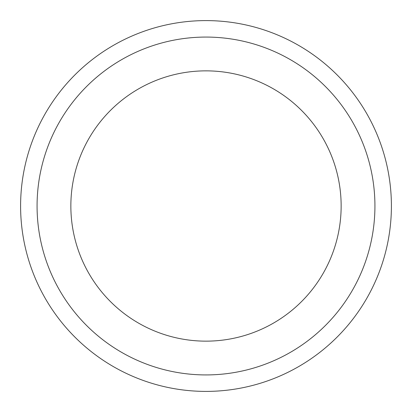<?xml version="1.0" encoding="UTF-8"?>
<svg xmlns="http://www.w3.org/2000/svg" width="412" height="412" viewBox="0 0 412 412"><rect width="100%" height="100%" fill="white"/><g stroke="black" fill="none" stroke-linecap="round" stroke-linejoin="round"><path stroke-width="0.62" d="M206 20.6A185.4 185.4 0 0 1 366.562 298.7A185.4 185.4 0 0 1 45.438 298.7A185.4 185.4 0 0 1 206 20.6A185.4 185.4 0 0 1 366.562 298.7A185.4 185.4 0 0 1 45.438 298.7A185.4 185.4 0 0 1 206 20.6M206 37.07A168.93 168.93 0 0 1 352.296 290.465A168.93 168.93 0 0 1 59.704 290.465A168.93 168.93 0 0 1 206 37.07M206 70.859A135.141 135.141 0 0 1 323.039 273.573A135.141 135.141 0 0 1 88.961 273.573A135.141 135.141 0 0 1 206 70.859"/></g></svg>
